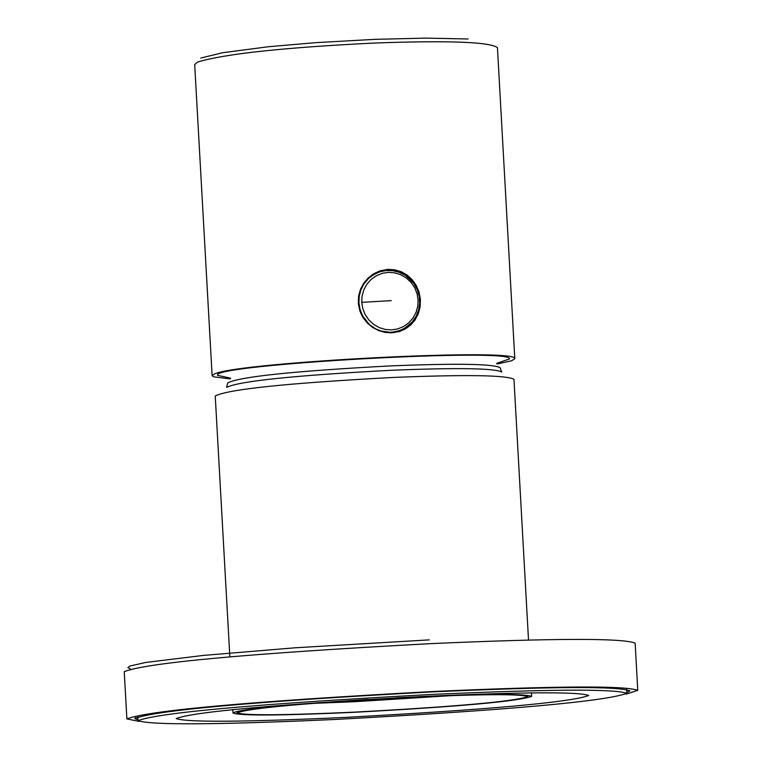 <?xml version="1.0" encoding="UTF-8"?>
<svg xmlns="http://www.w3.org/2000/svg" width="762" height="762" viewBox="0 0 762 762"><rect width="100%" height="100%" fill="white"/><g stroke="black" fill="none" stroke-linecap="round" stroke-linejoin="round"><path stroke-width="1.14" d="M137.979 719.899L134.788 718.623C153.762 710.517 252.632 701.621 431.378 691.925C553.345 686.457 619.516 686.133 629.888 690.943L626.85 692.572M626.231 694.125L637.765 690.334C625.288 685.543 557.012 685.933 432.959 691.505C250.565 701.373 148.542 710.508 126.883 718.899L138.77 721.376M430.882 694.477C549.592 689.143 614.934 688.753 626.888 693.325C605.161 701.411 507.968 710.117 335.328 719.442C216.56 724.824 150.8 725.233 138.027 720.652C158.772 712.651 256.394 703.917 430.882 694.477M342.595 717.537C488.432 709.66 570.49 702.316 588.769 695.496C578.625 691.639 523.446 691.963 423.243 696.468C276.092 704.431 193.729 711.794 176.146 718.566C186.88 722.424 242.354 722.081 342.595 717.537M395.926 697.849L411.756 697.059C484.289 693.791 524.256 693.563 531.657 696.363C518.503 701.307 459.076 706.641 353.387 712.346C280.835 715.632 240.716 715.87 233.01 713.061C236.925 709.555 281.94 705.002 368.056 699.411M354.139 712.146C456.381 706.631 514.245 701.459 527.723 696.639C521.103 693.858 482.184 694.068 410.975 697.268C306.734 702.907 248.717 708.117 236.944 712.899C245.012 715.575 284.074 715.327 354.139 712.146M452.304 695.573L354.711 701.707L311.772 703.431M230.229 378.914L213.589 376.799L212.122 375.647L214.779 373.79C240.582 362.102 518.884 347.624 514.798 358.731L511.654 360.769L497.167 363.988M496.633 363.341L509.292 359.035C517.265 347.472 208.94 364.579 217.627 375.342L230.686 378.209M400.307 331.241L405.927 328.327L410.966 324.174L415.042 319.011L417.919 313.172L419.51 307.086L419.891 301.123L419.195 295.285L417.319 289.331L414.195 283.616L409.88 278.54L404.632 274.482L398.802 271.653L392.811 270.139L387.01 269.834L378.104 271.577M391.801 332.842L385.181 332.423L378.514 330.537L372.447 327.317L367.236 322.974L362.998 317.563L359.883 310.991L358.34 303.657L358.588 296.208L360.559 289.074L363.912 282.921L368.408 277.749L373.952 273.615L380.333 270.767L388.249 269.357L394.849 269.815L401.383 271.786L407.222 275.139L412.156 279.644L416.128 285.217L419.005 291.932L420.405 299.342L420.138 306.81L418.262 313.877L415.09 319.907L410.785 324.945L405.403 328.927L399.126 331.613L391.801 332.842M399.926 330.527L391.22 332.47L379.028 330.746M363.445 318.259L360.664 312.839L358.816 306.143L358.426 300.352L359.626 292.465L363.026 284.769L366.484 280.216L370.713 276.406L377.971 272.472M637.765 690.334L635.137 643.138C622.649 637.994 554.365 638.165 430.282 643.652C247.888 653.501 145.866 662.845 124.235 671.703L126.883 718.899M429.273 639.88L295.304 647.776L203.368 655.425L145.723 662.454L129.883 666.045L127.949 667.569L130.331 668.903M528.514 640.042L513.969 379.305C506.492 375.123 466.468 374.494 393.897 377.419C287.484 383.086 227.933 389.287 215.236 396.002L229.848 656.739M391.116 370.284C294.151 375.437 239.306 381.124 226.6 387.353L227.714 382.924C239.449 376.733 293.741 371.065 390.601 365.903C456.657 363.255 493.157 363.845 500.11 367.694L501.729 371.97C493.976 368.179 457.105 367.627 391.116 370.284M514.798 358.731L497.443 47.635C489.785 41.939 449.17 40.386 375.599 42.986C283.997 47.463 224.647 53.826 197.549 62.093L194.691 64.56L212.122 375.656M468.116 38.976L425.653 38.119L374.704 39.357M374.637 39.357L315.782 42.653L268.491 46.73L222.866 52.683L200.797 58.036M406.146 327.365L401.088 330.079L394.792 331.918L388.525 332.346L381.933 331.346L375.342 328.717L369.341 324.488L362.569 315.801L359.978 309.239L358.921 302.704L359.197 296.408L360.864 289.941L364.007 283.778L368.522 278.444L374.056 274.349L380.133 271.71L386.277 270.529L392.697 270.672L399.259 272.282L405.755 275.596L413.68 283.264L417.252 289.665L419.233 296.561L419.633 303.314L418.595 309.934L416.1 316.297L412.232 321.983L404.317 328.489L398.135 331.127L391.23 332.461M418.1 299.923L417.814 305.943L416.157 312.125L413.052 317.973L408.623 322.964L403.241 326.707L397.383 329.003L391.544 329.889L385.639 329.508L379.552 327.736L373.771 324.479L368.798 319.888L365.055 314.335L362.722 308.324L361.76 302.352L362.045 296.323L363.703 290.141L366.808 284.293L371.246 279.292L376.638 275.558L382.495 273.263L388.334 272.377L394.24 272.758L400.326 274.539L406.098 277.797L411.07 282.397L414.814 287.95L417.138 293.951L418.1 299.923M391.268 300.638L361.76 302.352M135.855 717.423L134.788 718.623M138.027 720.652L137.798 716.68M626.888 693.325L626.669 689.353M233.01 713.061L232.81 709.565M531.657 696.363L531.457 692.868M385.734 269.919L386.972 269.443"/></g></svg>
